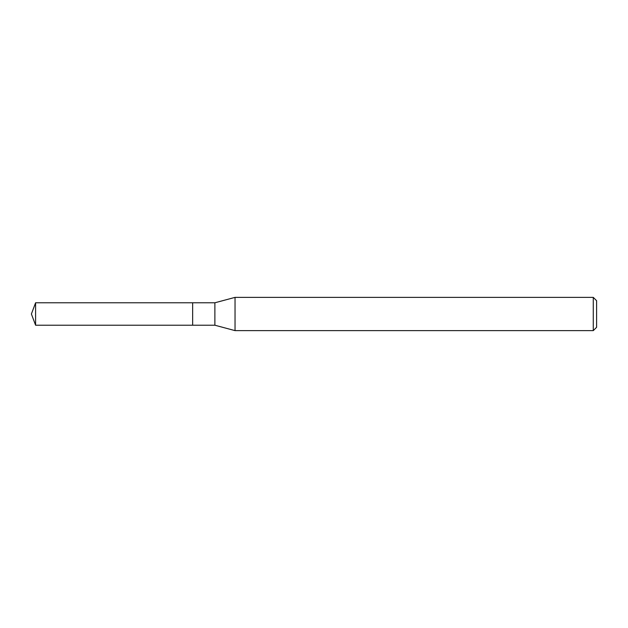 <?xml version="1.0" encoding="UTF-8"?>
<svg xmlns="http://www.w3.org/2000/svg" width="628" height="628" viewBox="0 0 628 628"><rect width="100%" height="100%" fill="white"/><g stroke="black" fill="none" stroke-linecap="round" stroke-linejoin="round"><path stroke-width="0.94" d="M192.647 302.782L35.592 302.782L35.592 325.218L192.647 325.218L192.647 302.782L192.647 325.218L214.878 325.218L214.878 302.782L192.647 302.782M35.592 325.218L31.4 314L35.592 302.782M214.878 302.782L235.037 297.374L235.037 330.626L214.878 325.218M235.037 330.626L593.272 330.626L593.272 297.374L235.037 297.374M593.272 297.374L596.6 300.702L596.6 327.298L593.272 330.626"/></g></svg>
